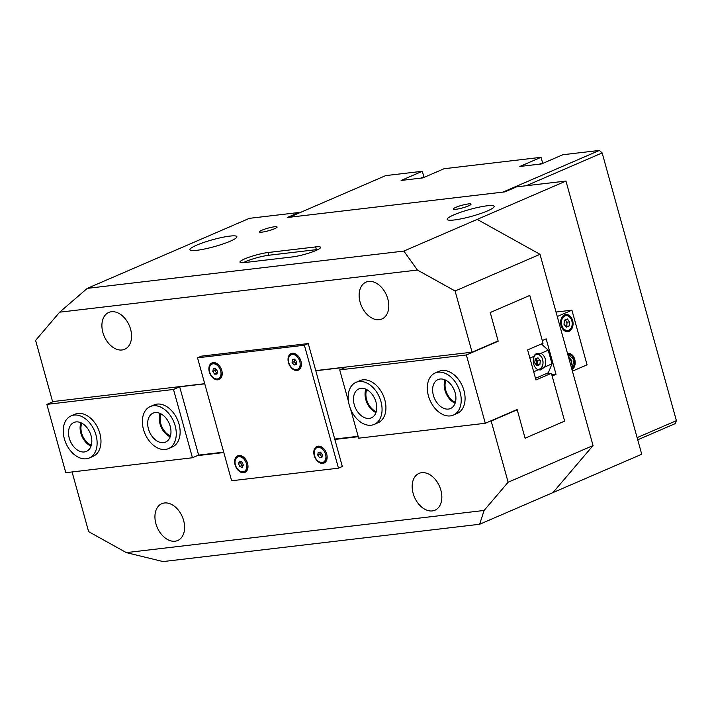 <?xml version="1.0" encoding="UTF-8"?>
<svg xmlns="http://www.w3.org/2000/svg" width="712" height="712" viewBox="0 0 712 712"><rect width="100%" height="100%" fill="white"/><g stroke="black" fill="none" stroke-linecap="round" stroke-linejoin="round"><path stroke-width="1.07" d="M366.733 389.598A14.614 9.932 -113.4 0 0 376.248 411.634M445.881 380.279A14.614 9.932 -113.4 0 0 455.404 402.316M453.357 415.096L457.22 413.432A22.926 15.584 -113.4 0 0 463.272 388.343A22.926 15.584 -113.4 0 0 442.063 370.525A22.926 15.584 -113.4 0 0 439.037 371.335L435.174 372.999A22.926 15.584 -113.4 0 0 429.122 398.088A22.926 15.584 -113.4 0 0 450.331 415.906A22.926 15.584 -113.4 0 0 453.357 415.096A22.926 15.584 -113.4 0 0 459.409 390.007A22.926 15.584 -113.4 0 0 438.209 372.189A22.926 15.584 -113.4 0 0 435.174 372.999M374.209 424.423L378.072 422.75A22.926 15.584 -113.4 0 0 384.115 397.661A22.926 15.584 -113.4 0 0 362.915 379.852A22.926 15.584 -113.4 0 0 359.88 380.662L356.027 382.326A22.926 15.584 -113.4 0 0 348.355 400.527A22.926 15.584 -113.4 0 0 360.673 422.127A22.926 15.584 -113.4 0 0 374.209 424.423A22.926 15.584 -113.4 0 0 381.872 406.214A22.926 15.584 -113.4 0 0 369.555 384.622A22.926 15.584 -113.4 0 0 356.027 382.326M545.454 373.996L551.391 373.302L535.958 379.968L527.619 349.912L543.06 343.246L529.799 295.435L490.239 312.524L529.799 295.435L542.304 340.514L546.157 338.85L556.01 374.361L551.827 374.859M315.79 370.765L345.89 367.214L339.713 369.884L466.36 354.968L485.299 423.266L358.661 438.183L350.535 408.902M339.713 369.884L348.488 401.515M556.01 374.361L552.147 376.034L564.652 421.112L525.091 438.2L564.652 421.112L551.391 373.302M334.729 439.064L358.136 436.305M87.264 288.369L403.864 251.078L417.41 270.044L59.648 312.185L87.264 288.369L249.351 218.344L298.826 212.514L287.248 217.516L504.906 191.875L516.485 186.873L565.96 181.053L641.726 454.247L552.957 492.597L593.043 445.561L508.137 482.238L491.164 421.041L517.215 409.783L525.091 438.2L517.135 409.516L485.299 423.266M466.36 354.968L498.195 341.208L490.239 312.524L498.124 340.941L472.074 352.191L315.745 370.605M497.225 341.324L498.195 341.208M320.293 452.173A2.866 1.949 -113.4 0 0 320.106 452.743A2.866 1.949 -113.4 0 0 320.765 455.484L319.857 454.14L317.73 455.057L318.237 452.262L320.569 452.156L322.385 454.843L321.877 457.638L319.546 457.745L317.73 455.057M323.203 462.239A7.939 5.393 -113.4 0 0 323.987 450.936A7.939 5.393 -113.4 0 0 316.911 447.661A7.939 5.393 -113.4 0 0 316.128 458.964A7.939 5.393 -113.4 0 0 323.203 462.239L324.343 461.75A7.939 5.393 -113.4 0 0 326.995 455.413M324.476 449.575A7.939 5.393 -113.4 0 0 318.05 447.172L316.911 447.661M322.029 456.81L319.546 457.745M321.673 456.828L320.765 455.484A2.866 1.949 -113.4 0 0 322.064 456.623M319.857 454.14L320.213 452.173M448.435 409.071A15.762 10.716 -113.4 0 0 450.518 408.519A15.762 10.716 -113.4 0 0 454.674 391.271A15.762 10.716 -113.4 0 0 440.096 379.024A15.762 10.716 -113.4 0 0 438.013 379.576A15.762 10.716 -113.4 0 0 433.857 396.824A15.762 10.716 -113.4 0 0 448.435 409.071M445 379.852A15.762 10.716 -113.4 0 0 455.11 403.241M89.267 457.985L93.121 456.321A22.926 15.584 -113.4 0 0 99.173 431.232A22.926 15.584 -113.4 0 0 77.973 413.414A22.926 15.584 -113.4 0 0 74.938 414.224L71.075 415.888A22.926 15.584 -113.4 0 0 65.032 440.977A22.926 15.584 -113.4 0 0 86.232 458.795A22.926 15.584 -113.4 0 0 89.267 457.985A22.926 15.584 -113.4 0 0 95.319 432.896A22.926 15.584 -113.4 0 0 74.11 415.078A22.926 15.584 -113.4 0 0 71.075 415.888M168.415 448.658L172.277 446.994A22.926 15.584 -113.4 0 0 178.329 421.905A22.926 15.584 -113.4 0 0 157.121 404.096A22.926 15.584 -113.4 0 0 154.086 404.897L150.232 406.57A22.926 15.584 -113.4 0 0 144.18 431.659A22.926 15.584 -113.4 0 0 165.389 449.468A22.926 15.584 -113.4 0 0 168.415 448.658A22.926 15.584 -113.4 0 0 174.467 423.569A22.926 15.584 -113.4 0 0 153.258 405.76A22.926 15.584 -113.4 0 0 150.232 406.57M192.445 457.763L65.798 472.688L46.858 404.38L173.497 389.464L192.445 457.763L198.612 455.102L179.673 386.803L173.497 389.464M204.753 383.848L179.673 386.803M53.542 401.497L46.858 404.38M223.693 452.147L198.612 455.102M160.939 413.841A14.614 9.932 -113.4 0 0 170.462 435.877M81.782 423.168A14.614 9.932 -113.4 0 0 91.305 445.205M296.343 364.081L294.216 361.669L294.305 360.183A2.866 1.949 -113.4 0 0 295.222 362.889A2.866 1.949 -113.4 0 0 296.361 363.761M297.447 369.35A7.939 5.393 -113.4 0 0 300.153 364.713A7.939 5.393 -113.4 0 0 297.322 356.89A7.939 5.393 -113.4 0 0 291.155 354.772A7.939 5.393 -113.4 0 0 288.449 359.409A7.939 5.393 -113.4 0 0 291.279 367.241A7.939 5.393 -113.4 0 0 297.447 369.35L298.586 368.861A7.939 5.393 -113.4 0 0 301.292 364.224A7.939 5.393 -113.4 0 0 301.238 362.533M298.711 356.685A7.939 5.393 -113.4 0 0 292.285 354.282L291.155 354.772M296.317 364.5L294.109 365.025L292.089 362.586L292.276 359.622L294.483 359.097L296.503 361.536L296.317 364.5M296.237 364.108L294.109 365.025M294.216 361.669L292.089 362.586M294.572 359.195A2.866 1.949 -113.4 0 0 294.305 360.183L294.376 359.124M84.336 451.969A15.762 10.716 -113.4 0 0 86.428 451.408A15.762 10.716 -113.4 0 0 90.584 434.16A15.762 10.716 -113.4 0 0 76.006 421.913A15.762 10.716 -113.4 0 0 73.923 422.465A15.762 10.716 -113.4 0 0 69.758 439.722A15.762 10.716 -113.4 0 0 84.336 451.969M80.91 422.741A15.762 10.716 -113.4 0 0 91.011 446.139M422.314 171.289L401.087 180.456L422.857 177.893L444.083 168.726L541.04 157.308L519.813 166.475L541.583 163.911L562.809 154.744L599.415 150.428L502.93 192.107L289.223 217.285L385.708 175.606L422.314 171.289L423.925 177.092L424.842 177.039M599.415 150.428L602.147 152.929L526.221 185.725M637.115 437.64L676.4 420.667L602.147 152.929M676.4 420.667L675.181 423.631L637.721 439.811M541.04 157.308L542.651 163.101M564.572 314.873A8.597 6.177 83.3 0 0 560.851 324.69A8.597 6.177 83.3 0 0 567.856 331.614A8.597 6.177 83.3 0 0 569.119 331.267A8.597 6.177 83.3 0 0 572.84 321.45A8.597 6.177 83.3 0 0 565.844 314.535A8.597 6.177 83.3 0 0 564.572 314.873M572.404 371.148L587.071 364.811L571.914 310.174L557.256 316.511M556.019 312.043L571.914 310.174M572.003 369.706A8.597 6.177 83.3 0 0 574.851 359.738A8.597 6.177 83.3 0 0 567.971 353.383A8.597 6.177 83.3 0 0 567.5 353.464M163.493 442.642A15.762 10.716 -113.4 0 0 165.576 442.081A15.762 10.716 -113.4 0 0 169.732 424.833A15.762 10.716 -113.4 0 0 155.154 412.586A15.762 10.716 -113.4 0 0 153.071 413.147A15.762 10.716 -113.4 0 0 148.915 430.395A15.762 10.716 -113.4 0 0 163.493 442.642M160.058 413.414A15.762 10.716 -113.4 0 0 170.168 436.812M569.582 360.957L571.834 360.69L569.431 357.807L568.781 358.092M571.834 360.69L571.371 364.802L570.721 365.087M570.668 364.882L571.371 364.802M244.679 258.91A17.195 2.51 -15.5 0 0 239.98 262.114A17.195 2.51 -15.5 0 0 244.972 262.514L292.463 256.925A17.195 2.51 -15.5 0 0 310.797 252.466A17.195 2.51 -15.5 0 0 320.614 247.322A17.195 2.51 -15.5 0 0 315.621 246.922L268.13 252.511A17.195 2.51 -15.5 0 0 244.679 258.91M318.104 249.494A17.195 2.51 -15.5 0 0 316.377 249.654L268.887 255.243A17.195 2.51 -15.5 0 0 245.435 261.642A17.195 2.51 -15.5 0 0 243.255 262.675M379.274 319.679A20.061 13.635 -113.4 0 0 381.926 318.967A20.061 13.635 -113.4 0 0 387.221 297.02A20.061 13.635 -113.4 0 0 368.665 281.427A20.061 13.635 -113.4 0 0 366.012 282.139A20.061 13.635 -113.4 0 0 360.717 304.095A20.061 13.635 -113.4 0 0 379.274 319.679M122.037 349.984A20.061 13.635 -113.4 0 0 124.689 349.272A20.061 13.635 -113.4 0 0 129.985 327.315A20.061 13.635 -113.4 0 0 111.428 311.731A20.061 13.635 -113.4 0 0 108.776 312.443A20.061 13.635 -113.4 0 0 103.48 334.391A20.061 13.635 -113.4 0 0 122.037 349.984M175.072 541.218A20.061 13.635 -113.4 0 0 177.724 540.515A20.061 13.635 -113.4 0 0 183.02 518.558A20.061 13.635 -113.4 0 0 164.463 502.975A20.061 13.635 -113.4 0 0 161.811 503.678A20.061 13.635 -113.4 0 0 156.515 525.634A20.061 13.635 -113.4 0 0 175.072 541.218M432.309 510.922A20.061 13.635 -113.4 0 0 434.961 510.21A20.061 13.635 -113.4 0 0 440.256 488.254A20.061 13.635 -113.4 0 0 421.7 472.67A20.061 13.635 -113.4 0 0 419.048 473.382A20.061 13.635 -113.4 0 0 413.752 495.329A20.061 13.635 -113.4 0 0 432.309 510.922M468.514 205.866A9.194 1.344 -15.5 0 0 471.024 204.166A9.194 1.344 -15.5 0 0 465.354 204.451A9.194 1.344 -15.5 0 0 455.813 207.361A9.194 1.344 -15.5 0 0 453.304 209.079A9.194 1.344 -15.5 0 0 459.009 208.767A9.194 1.344 -15.5 0 0 468.514 205.866M274.592 228.712A9.194 1.344 -15.5 0 0 277.102 227.003A9.194 1.344 -15.5 0 0 271.432 227.297A9.194 1.344 -15.5 0 0 261.891 230.207A9.194 1.344 -15.5 0 0 259.382 231.925A9.194 1.344 -15.5 0 0 265.087 231.614A9.194 1.344 -15.5 0 0 274.592 228.712M487.489 210.903A24.359 3.56 -15.5 0 0 494.137 206.382A24.359 3.56 -15.5 0 0 479.078 207.165A24.359 3.56 -15.5 0 0 453.847 214.873A24.359 3.56 -15.5 0 0 447.189 219.403A24.359 3.56 -15.5 0 0 462.257 218.611A24.359 3.56 -15.5 0 0 487.489 210.903M230.243 241.208A24.359 3.56 -15.5 0 0 236.9 236.678A24.359 3.56 -15.5 0 0 221.841 237.47A24.359 3.56 -15.5 0 0 196.61 245.177A24.359 3.56 -15.5 0 0 189.953 249.698A24.359 3.56 -15.5 0 0 205.011 248.915A24.359 3.56 -15.5 0 0 230.243 241.208M552.957 492.597L479.63 524.272L163.03 561.572L126.327 552.61L88.635 531.65L72.081 471.949M126.327 552.61L484.089 510.459L479.63 524.272M508.137 482.238L484.089 510.459M491.164 421.041L490.194 421.157M358.243 436.696L334.845 439.455M223.799 452.538L197.331 455.653M204.709 383.688L52.572 401.613L35.6 340.416L59.648 312.185M472.074 352.191L455.102 290.994L417.41 270.044M565.96 181.053L403.864 251.078M298.978 213.075L298.826 212.514M593.043 445.561L540.008 254.317L455.102 290.994M517.215 409.783L516.245 409.898M540.008 254.317L477.191 219.394M565.826 326.497A3.667 2.634 83.3 0 0 566.894 324.2A3.667 2.634 83.3 0 0 565.924 320.703A3.667 2.634 83.3 0 0 565.008 319.946M563.993 324.307L564.447 320.186L567.304 318.958L569.698 321.842L569.244 325.954L566.387 327.182L563.993 324.307M565.221 319.857L567.126 322.144L569.698 321.842M567.126 322.144L566.672 326.256L569.244 325.954M565.898 326.585L566.672 326.256M243.7 472.706A9.025 6.132 -113.4 0 0 247.883 464.954A9.025 6.132 -113.4 0 0 245.186 458.733A9.025 6.132 -113.4 0 0 238.929 455.493A9.025 6.132 -113.4 0 0 235.076 464.829A9.025 6.132 -113.4 0 0 243.7 472.706M217.943 379.816A9.025 6.132 -113.4 0 0 222.117 372.073A9.025 6.132 -113.4 0 0 219.43 365.843A9.025 6.132 -113.4 0 0 213.164 362.604A9.025 6.132 -113.4 0 0 209.319 371.949A9.025 6.132 -113.4 0 0 217.943 379.816M322.848 463.378A9.025 6.132 -113.4 0 0 327.031 455.635A9.025 6.132 -113.4 0 0 324.343 449.406A9.025 6.132 -113.4 0 0 318.077 446.166A9.025 6.132 -113.4 0 0 314.232 455.511A9.025 6.132 -113.4 0 0 322.848 463.378M297.091 370.489A9.025 6.132 -113.4 0 0 301.265 362.746A9.025 6.132 -113.4 0 0 298.577 356.516A9.025 6.132 -113.4 0 0 292.32 353.277A9.025 6.132 -113.4 0 0 288.467 362.622A9.025 6.132 -113.4 0 0 297.091 370.489M197.535 357.816L231.631 480.76L338.485 468.167L342.339 466.502L308.252 343.558L201.398 356.151L197.535 357.816L304.389 345.231L308.252 343.558M338.485 468.167L304.389 345.231M535.994 364.544A3.587 2.572 83.3 0 0 535.157 359.32M536.51 365.167A3.587 2.572 83.3 0 0 537.516 362.951A3.587 2.572 83.3 0 0 536.572 359.533A3.587 2.572 83.3 0 0 535.691 358.812M535.896 358.723L537.738 360.94L537.293 364.953L536.59 365.265M537.079 365.861L534.748 363.04L535.193 359.026L537.978 357.825L540.31 360.637L539.865 364.651L537.079 365.861M537.738 360.94L540.31 360.637M537.293 364.953L539.865 364.651M215.371 368.611A2.866 1.949 -113.4 0 0 215.202 369.163A2.866 1.949 -113.4 0 0 215.843 371.904L214.944 370.56L212.817 371.477L213.342 368.691L215.665 368.602L217.48 371.299L216.955 374.085L214.624 374.174L212.817 371.477M218.299 378.677A7.939 5.393 -113.4 0 0 219.1 367.401A7.939 5.393 -113.4 0 0 211.998 364.099A7.939 5.393 -113.4 0 0 211.197 375.366A7.939 5.393 -113.4 0 0 218.299 378.677L219.438 378.179A7.939 5.393 -113.4 0 0 222.082 371.851M219.563 366.012A7.939 5.393 -113.4 0 0 213.137 363.61L211.998 364.099M217.115 373.239L214.624 374.174M216.751 373.257L215.843 371.904A2.866 1.949 -113.4 0 0 217.151 373.052M214.944 370.56L215.3 368.611M540.817 353.392L536.243 353.526L534.409 356.16A8.597 6.177 83.3 0 0 538.201 369.822L540.791 369.92L544.6 367.054A8.597 6.177 83.3 0 0 540.817 353.392L548.231 350.188L552.014 363.85L548.356 372.75L535.495 378.303M544.6 367.054L552.014 363.85M534.409 356.16L529.897 358.109L533.68 371.771L538.201 369.822M541.405 343.958L548.231 350.188M241.813 465.559L241.199 464.019A2.866 1.949 -113.4 0 0 242.908 465.942L241.813 465.559L239.686 466.476L238.458 463.396L239.686 461.198L242.133 462.079L243.353 465.15L242.133 467.348L239.686 466.476M245.32 458.902A7.939 5.393 -113.4 0 0 238.894 456.499L237.763 456.988A7.939 5.393 -113.4 0 0 235.823 466.111A7.939 5.393 -113.4 0 0 244.056 471.558A7.939 5.393 -113.4 0 0 245.987 462.444A7.939 5.393 -113.4 0 0 237.763 456.988M244.056 471.558L245.195 471.068A7.939 5.393 -113.4 0 0 247.847 464.74M241.057 461.696A2.866 1.949 -113.4 0 0 241.199 464.019L240.585 462.48L238.458 463.396M240.585 462.48L241.03 461.679M365.852 389.17A15.762 10.716 -113.4 0 0 373.64 411.26A15.762 10.716 -113.4 0 0 375.963 412.568M362.061 416.262A15.762 10.716 -113.4 0 0 371.37 417.846A15.762 10.716 -113.4 0 0 376.639 405.324A15.762 10.716 -113.4 0 0 368.166 390.479A15.762 10.716 -113.4 0 0 358.866 388.903A15.762 10.716 -113.4 0 0 353.597 401.417A15.762 10.716 -113.4 0 0 362.061 416.262M571.7 368.602A7.449 5.358 83.3 0 0 573.997 359.756A7.449 5.358 83.3 0 0 567.811 354.567M571.781 368.896L574.121 359.693L567.687 354.14A7.885 5.66 -96.7 0 1 567.758 354.131A7.885 5.66 -96.7 0 1 573.997 359.711A7.885 5.66 -96.7 0 1 571.772 368.869M424.77 177.065A14.329 9.737 -113.4 0 0 423.827 177.119A14.329 9.737 -113.4 0 0 421.931 177.626L420.712 178.151M543.496 163.084A14.329 9.737 -113.4 0 0 542.553 163.128A14.329 9.737 -113.4 0 0 540.657 163.635L539.438 164.16M316.377 249.654L315.621 246.922M268.887 255.243L268.13 252.511M568.63 330.617A7.885 5.66 -96.7 0 1 567.473 330.929A7.885 5.66 -96.7 0 1 561.056 324.592A7.885 5.66 -96.7 0 1 564.465 315.594A7.885 5.66 -96.7 0 1 565.631 315.283A7.885 5.66 -96.7 0 1 572.048 321.619A7.885 5.66 -96.7 0 1 568.63 330.617M564.874 315.968A7.449 5.358 83.3 0 0 561.83 325.242A7.449 5.358 83.3 0 0 568.817 330.172A7.449 5.358 83.3 0 0 571.861 320.907A7.449 5.358 83.3 0 0 564.874 315.968M537.293 369.359A7.592 5.456 83.3 0 0 539.536 369.083A7.592 5.456 83.3 0 0 542.642 359.631A7.592 5.456 83.3 0 0 535.522 354.603A7.592 5.456 83.3 0 0 534.632 355.119M539.411 369.377A7.885 5.66 -96.7 0 1 538.254 369.688A7.885 5.66 -96.7 0 1 537.961 369.715L539.456 369.368C545.837 367.241 542.873 352.618 536.412 354.033A7.885 5.66 -96.7 0 1 542.82 360.325A7.885 5.66 -96.7 0 1 539.491 369.341M534.997 354.469A7.885 5.66 -96.7 0 1 535.246 354.353A7.885 5.66 -96.7 0 1 536.412 354.033L535.264 354.175M423.925 177.092L421.931 177.626M540.657 163.635L543.567 163.048M565.319 331.187L568.692 330.608C575.1 328.446 572.154 313.885 565.631 315.283L563.468 315.532"/></g></svg>
